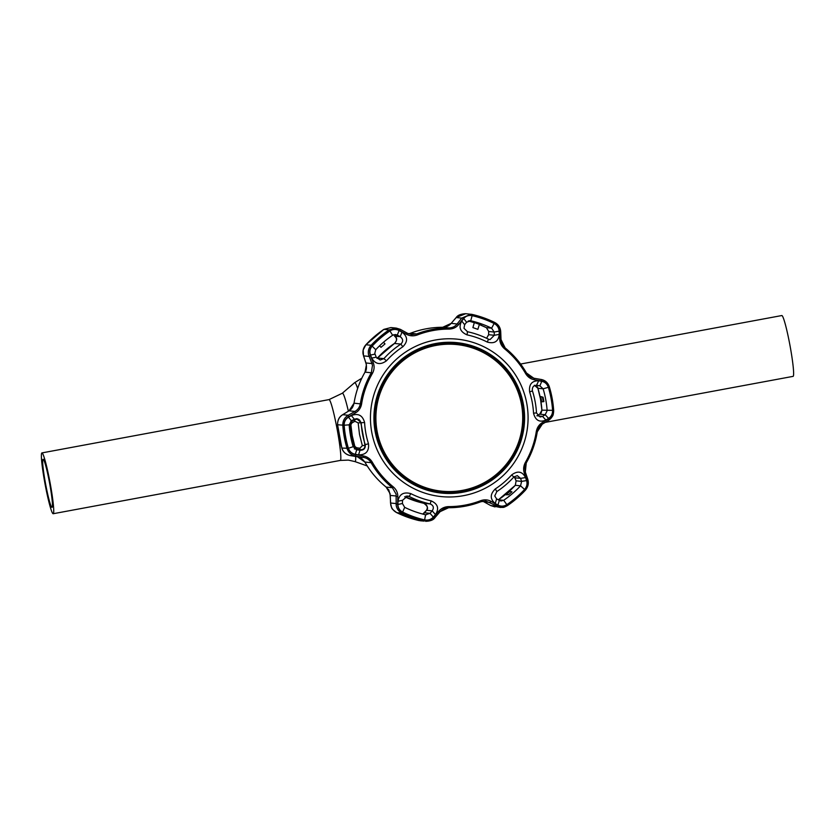 <?xml version="1.0" encoding="UTF-8"?>
<svg xmlns="http://www.w3.org/2000/svg" width="835" height="835" viewBox="0 0 835 835"><rect width="100%" height="100%" fill="white"/><g stroke="black" fill="none" stroke-linecap="round" stroke-linejoin="round"><path stroke-width="1.25" d="M53.137 513.734A30.926 2.588 -100.5 0 0 53.2 513.723A30.926 2.588 -100.5 0 0 50.163 483.225A30.926 2.588 -100.5 0 0 41.969 452.914A30.926 2.588 -100.5 0 0 41.907 452.914A30.926 2.588 -100.5 0 0 44.944 483.423A30.926 2.588 -100.5 0 0 53.137 513.734M43.138 459.271A24.455 2.046 -100.5 0 0 43.086 459.281A24.455 2.046 -100.5 0 0 45.487 483.402A24.455 2.046 -100.5 0 0 51.968 507.367A24.455 2.046 -100.5 0 0 52.02 507.367A24.455 2.046 -100.5 0 0 49.62 483.246A24.455 2.046 -100.5 0 0 43.138 459.271M781.737 315.567A30.926 2.588 79.5 0 1 781.8 315.546A30.926 2.588 79.5 0 1 781.863 315.546A30.926 2.588 79.5 0 1 790.056 345.857A30.926 2.588 79.5 0 1 793.093 376.366L545.192 422.385M541.758 381.313L539.88 385.833L536.811 385.311C533.711 385.248 532.208 386.939 532.312 390.394L532.448 390.926A88.103 87.769 -84.2 0 1 536.487 412.949L540.078 416.978L542.52 416.383L545.892 420.068C539.514 422.708 535.392 420.402 533.534 413.148A84.909 84.585 95.8 0 0 529.64 391.928C528.795 384.455 531.811 380.739 538.679 380.781L541.758 381.313C544.973 381.971 547.165 383.975 548.365 387.315A104.866 104.469 -84.2 0 1 552.593 410.35C552.655 413.92 551.319 416.602 548.574 418.408L545.892 420.068M431.1 500.843C437.874 503.881 439.335 508.463 435.494 514.59L433.334 517.063C431.006 519.589 428.094 520.549 424.608 519.913A104.866 104.469 -84.2 0 1 402.616 512.085C399.516 510.362 397.951 507.816 397.93 504.465L397.982 501.24C399.276 494.205 403.555 491.669 410.841 493.631A84.909 84.585 95.8 0 0 431.1 500.843L430.202 503.943A88.103 87.769 -84.2 0 1 409.181 496.46L407.657 496.011L402.501 500.301L402.428 503.515L397.93 504.465M506.835 504.653C503.787 506.49 500.833 506.626 497.963 505.06L495.249 503.495C489.926 499.069 489.947 494.216 495.312 488.924A84.909 84.585 95.8 0 0 511.678 474.917C517.669 470.481 522.292 471.368 525.549 477.557L526.561 480.574C527.543 483.778 526.885 486.732 524.589 489.446A104.866 104.469 -84.2 0 1 506.835 504.653L503.682 500.28A99.615 99.229 95.8 0 0 520.549 485.834L521.604 481.388L520.57 478.382L517.293 475.626L513.807 477.036A88.103 87.769 -84.2 0 1 496.825 491.575L494.748 495.948L496.606 498.892L500.906 501L503.682 500.28L498.265 499.862M526.781 403.482A79.116 78.814 -84.2 0 1 463.55 495.666A79.116 78.814 -84.2 0 1 371.752 432.269A79.116 78.814 -84.2 0 1 434.993 340.085A79.116 78.814 -84.2 0 1 526.781 403.482M351.358 415.559C358.205 412.97 362.62 415.308 364.603 422.562A84.909 84.585 95.8 0 0 368.496 443.792C369.216 451.255 365.907 454.939 358.57 454.845L355.303 454.292C351.9 453.614 349.594 451.599 348.393 448.259A104.866 104.469 -84.2 0 1 344.166 425.224C344.103 421.654 345.554 418.982 348.498 417.197L351.358 415.559L354.291 419.191L351.431 420.819L348.498 417.197M372.441 373.349A88.771 88.437 95.8 0 0 361.586 404.015C360.824 408.002 358.758 410.977 355.366 412.96L348.633 416.811C345.523 418.7 343.999 421.508 344.072 425.234A104.959 104.552 95.8 0 0 348.299 448.28C349.573 451.798 351.994 453.906 355.564 454.605L363.256 455.91C367.139 456.609 370.145 458.686 372.253 462.12A88.771 88.437 95.8 0 0 393.275 486.868C396.322 489.508 397.836 492.744 397.804 496.574L397.658 504.152C397.69 507.701 399.328 510.373 402.574 512.168A104.959 104.552 95.8 0 0 424.587 520.007C428.251 520.664 431.309 519.662 433.741 516.99L438.803 511.166C441.412 508.244 444.721 506.72 448.75 506.615A88.771 88.437 95.8 0 0 480.626 500.697C484.425 499.361 487.953 499.601 491.189 501.438L497.566 505.144C500.603 506.793 503.714 506.657 506.876 504.726A104.959 104.552 95.8 0 0 524.651 489.508C527.062 486.648 527.751 483.548 526.708 480.188L524.307 473.08C523.138 469.468 523.514 465.878 525.434 462.329A88.771 88.437 95.8 0 0 536.279 431.674C537.03 427.687 538.982 424.691 542.145 422.698L548.438 418.794C551.351 416.884 552.76 414.066 552.676 410.34A104.959 104.552 95.8 0 0 548.449 387.283C547.186 383.776 544.879 381.678 541.508 381L534.264 379.737C530.601 379.059 527.72 377.002 525.622 373.569A88.771 88.437 95.8 0 0 504.601 348.821C501.532 346.17 499.904 342.924 499.716 339.083L499.413 331.453C499.173 327.884 497.43 325.191 494.174 323.406A104.959 104.552 95.8 0 0 472.161 315.567C468.508 314.91 465.554 315.922 463.331 318.615L458.707 324.481C456.327 327.435 453.134 328.959 449.126 329.073A88.771 88.437 95.8 0 0 417.249 334.992C413.429 336.328 409.787 336.067 406.332 334.209L399.506 330.462C396.26 328.792 393.045 328.917 389.872 330.848A104.959 104.552 95.8 0 0 372.086 346.066C369.696 348.926 369.112 352.036 370.364 355.418L373.203 362.567C374.602 366.21 374.351 369.801 372.441 373.349L371.325 372.775L372.473 365.396L371.919 363.569L373.203 362.567M355.366 412.96L354.979 411.425L349.03 410.82L342.715 414.692C339.187 416.989 337.486 420.339 337.59 424.764A106.087 105.68 95.8 0 0 341.859 448.061C343.321 452.226 346.108 454.72 350.22 455.555L357.474 456.787A1.795 0.668 -80.3 0 0 357.474 456.787L364.843 462.026A89.898 89.564 95.8 0 0 386.135 487.087L390.039 493.527L390.749 504.893C391.521 508.369 393.515 510.947 396.719 512.638A106.087 105.68 95.8 0 0 418.972 520.56L424.18 521.092A106.087 105.68 -84.2 0 1 401.938 513.17C398.733 511.479 396.823 508.901 396.197 505.446L396.103 494.143L392.419 487.734A89.898 89.564 -84.2 0 1 371.126 462.673C369.3 459.73 366.732 457.966 363.423 457.392L355.741 456.119C351.462 455.284 348.571 452.779 347.078 448.593A106.087 105.68 -84.2 0 1 342.799 425.297C342.705 420.882 344.521 417.531 348.247 415.256L354.979 411.425C357.871 409.776 359.655 407.25 360.334 403.827A89.898 89.564 -84.2 0 1 371.325 372.775L365.031 372.128A89.898 89.564 95.8 0 0 354.04 403.19L349.03 410.82A1.795 0.637 -121.5 0 0 348.999 410.83A1.795 0.637 -121.5 0 0 348.967 410.851M370.364 355.418L369.06 356.441L363.528 355.877A1.795 0.595 161 0 1 363.507 355.835L365.949 362.922A1.795 0.585 161 0 0 365.97 362.964L371.919 363.569L368.517 354.624C367.859 351.138 368.726 348.018 371.126 345.283A106.087 105.68 -84.2 0 1 389.089 329.898L396.27 328.103L390.926 327.56L383.881 329.366A106.087 105.68 95.8 0 0 365.907 344.751C363.517 347.475 362.567 350.575 363.068 354.071L366.408 364.77L365.02 372.139C359.457 381.804 355.793 392.158 354.03 403.18L361.586 404.015M393.723 334.72L397.303 335.086L395.529 334.543L392.627 335.252A99.615 99.229 95.8 0 0 375.75 349.698L374.779 353.445L376.23 357.203L380.134 360.01L383.891 358.632A88.103 87.769 -84.2 0 1 400.873 344.093C403.441 341.442 403.221 338.968 400.195 336.682L397.303 335.086L399.099 330.545L402 332.132L400.195 336.682L394.527 336.108C397.178 338.279 397.157 340.722 394.464 343.446A88.103 87.769 95.8 0 0 377.483 357.985L383.891 358.632L386.459 360.803C380.342 365.219 375.426 364.31 371.7 358.069L376.23 357.203M499.267 334.386C498.443 341.463 494.456 344.03 487.296 342.079A84.909 84.585 95.8 0 0 467.036 334.866C460.137 331.819 458.373 327.205 461.765 321.037L464.646 324.721L463.978 328.28L467.485 331.725A88.103 87.769 -84.2 0 1 488.506 339.208L489.988 339.647L494.31 335.284L494.184 332.048L499.142 331.14L499.267 334.386L494.31 335.284L488.642 334.699L486.596 338.269L488.632 334.647A1.795 0.553 -178.9 0 0 488.642 334.699L488.705 331.485A1.795 0.553 -178.9 0 1 488.694 331.432L488.632 334.647M402.428 503.515L404.693 507.346A99.615 99.229 95.8 0 0 425.579 514.777L426.121 514.871M358.57 454.845L360 450.274C363.82 450.305 365.563 448.458 365.25 444.742A88.103 87.769 -84.2 0 1 361.2 422.719L357.088 418.638L354.291 419.191M351.431 420.819L349.166 424.827A99.615 99.229 95.8 0 0 353.174 446.704L356.733 449.731L355.303 454.292M523.347 404.119A75.609 75.327 95.8 0 0 441.83 342.642A75.609 75.327 95.8 0 0 426.8 490.061A75.609 75.327 95.8 0 0 523.347 404.119M426.581 489.988A75.515 75.233 95.8 0 0 522.793 404.098A75.515 75.233 95.8 0 0 441.6 342.663M515.31 485.302L516.114 480.824L515.32 485.302A99.615 99.229 -84.2 0 1 498.453 499.748L515.31 485.302L520.549 485.834L524.589 489.446M514.934 477.87L516.114 480.824L521.604 481.388L526.561 480.574M356.733 449.731L360.292 450.305M424.608 519.913L425.579 514.777L430.025 513.337L433.334 517.063M397.982 501.24L402.501 500.301M435.494 514.59L432.165 510.863C434.2 507.764 433.553 505.457 430.202 503.943L423.804 503.286C427.28 504.883 428.178 507.221 426.497 510.279A1.795 0.616 38.1 0 1 426.497 510.279L422.792 514.078L424.504 512.815A1.795 0.626 38.1 0 1 424.535 512.773L430.025 513.337L432.165 510.863L426.497 510.279L424.504 512.815M494.132 323.489L491.617 328.186L486.387 327.654L479.332 324.544A99.615 99.229 -84.2 0 1 486.387 327.654L488.705 331.485L494.184 332.048L491.617 328.186A99.615 99.229 95.8 0 0 470.731 320.755L466.598 322.226L463.728 318.542C465.857 315.995 468.665 315.025 472.14 315.661A104.866 104.469 -84.2 0 1 494.132 323.489C497.253 325.212 498.912 327.769 499.142 331.14M469.656 320.64L470.188 320.661M466.598 322.226L464.646 324.721M461.765 321.037L463.728 318.542M477.85 329.355L479.394 324.356L474.343 322.56L472.902 327.591L477.85 329.355M474.343 322.56L477.046 322.926L481.231 324.418L479.394 324.356M402 332.132C407.793 336.599 408.064 341.484 402.825 346.786A84.909 84.585 95.8 0 0 386.459 360.803M375.019 354.165L370.5 355.021C369.32 351.806 369.874 348.842 372.159 346.128A104.866 104.469 -84.2 0 1 389.924 330.921C392.972 329.084 396.03 328.959 399.099 330.545M371.7 358.069L370.5 355.021M379.591 345.805L381 347.329L384.998 343.916L383.505 342.246M516.124 480.866L514.203 476.649L514.903 477.797L520.57 478.382L525.549 477.557M511.959 491.836L508.578 494.727L505.947 494.79L510.028 491.293L511.959 491.836M497.963 505.06L499.309 500.468M496.606 498.892L495.249 503.495M399.506 330.462L400.56 329.449L407.365 333.228L411.697 334.584L416.696 333.927A89.898 89.564 -84.2 0 1 448.98 327.925C452.424 327.811 455.138 326.506 457.11 323.99L461.703 318.114L470.93 314.231L472.276 314.451A106.087 105.68 -84.2 0 1 494.518 322.373C498.391 324.491 500.457 327.696 500.718 331.996L501 339.605A1.795 0.553 177.9 0 0 501.01 339.563L505.165 347.924A89.898 89.564 -84.2 0 1 526.447 372.984L533.805 378.224L541.038 379.455C545.119 380.269 547.896 382.774 549.378 386.949A106.087 105.68 -84.2 0 1 553.657 410.246C553.762 414.661 552.06 418.022 548.543 420.329L542.249 424.201L537.249 431.831A89.898 89.564 -84.2 0 1 526.259 462.882L525.309 472.046L527.72 479.133C528.993 483.173 528.2 486.878 525.33 490.26A106.087 105.68 -84.2 0 1 507.377 505.634L500.322 507.45L485.772 501.063L480.877 501.731A89.898 89.564 -84.2 0 1 448.604 507.732L440.118 511.636L435.077 517.46L425.547 521.311C430.422 521.176 433.595 519.902 435.056 517.491L435.077 517.46M472.161 315.567L472.276 314.451L465.69 313.699L456.223 317.498L451.203 323.333M463.331 318.615A1.795 0.668 38 0 0 461.703 318.114L456.181 317.55L451.161 323.385L442.696 327.289A89.898 89.564 95.8 0 0 410.413 333.28L408.597 333.802L410.402 333.28L416.696 333.927L417.249 334.992M411.697 334.584L407.355 333.217L406.332 334.209M407.355 333.217L400.56 329.449L396.27 328.103L400.33 329.334M494.978 506.908L490.688 505.551L500.322 507.45C503.975 507.169 502.534 508.139 507.367 505.645L525.34 490.26L528.096 484.947L527.751 479.186A1.795 0.647 -18.8 0 0 527.72 479.133M490.698 505.561L483.903 501.793L490.688 505.551L496.209 506.114A1.795 0.72 120.3 0 0 497.566 505.144M402.574 512.168L401.938 513.17L396.719 512.638C390.759 507.899 392.158 509.632 390.529 503.056L390.279 495.405L396.228 496.011A1.795 0.585 -178.8 0 0 397.804 496.574M372.253 462.12L371.126 462.673L364.843 462.026C360.522 456.954 361.858 458.342 357.464 456.787L350.209 455.555A1.795 0.678 -80.3 0 0 350.22 455.555L355.741 456.119L355.564 454.605M348.633 416.811L348.247 415.256L342.715 414.692A1.795 0.658 -121.5 0 0 342.684 414.703C339.187 416.769 337.486 420.12 337.58 424.764L341.859 448.061L348.299 448.28M389.872 330.848L389.089 329.898L383.881 329.366L365.897 344.751L363.162 350.042L363.507 355.835A1.795 0.595 161 0 1 363.496 355.783M458.707 324.481A1.795 0.647 38 0 0 457.11 323.99L451.182 323.354C449.042 325.88 446.214 327.195 442.696 327.289L442.696 327.289C431.559 327.289 420.798 329.293 410.402 333.28L410.402 333.28M524.307 473.08A1.795 0.637 -18.9 0 0 525.33 472.099A1.795 0.637 -18.9 0 0 525.309 472.046M542.249 424.201A1.795 0.689 -121.6 0 0 542.28 424.18A1.795 0.689 -121.6 0 0 542.145 422.698M548.543 420.329A1.795 0.699 -121.6 0 0 548.574 420.308A1.795 0.699 -121.6 0 0 548.438 418.794M500.718 331.996A1.795 0.564 177.9 0 0 500.729 331.944L501.01 339.563C501.01 342.653 502.388 345.439 505.165 347.924L505.165 347.924C513.807 354.969 520.904 363.319 526.457 372.984L528.409 375.479C529.286 375.886 528.033 376.355 533.815 378.224A1.795 0.72 99.7 0 1 533.815 378.224L541.038 379.455A1.795 0.731 99.7 0 1 541.508 381M533.815 378.224A1.795 0.72 99.7 0 1 534.264 379.737M501.01 339.563A1.795 0.553 177.9 0 0 499.716 339.083M472.276 314.451L494.518 322.373C498.411 324.356 500.478 327.55 500.729 331.944A1.795 0.564 177.9 0 0 499.413 331.453M363.256 455.91L363.423 457.392L357.474 456.787M397.658 504.152A1.795 0.595 -178.7 0 1 396.061 503.578L390.54 503.014M433.741 516.99L435.056 517.491L440.097 511.667C443.844 508.452 446.673 507.137 448.604 507.732L448.604 507.732C459.73 507.722 470.491 505.728 480.887 501.731L480.877 501.731M438.803 511.166L440.097 511.667M491.189 501.438A1.795 0.699 120.3 0 1 489.853 502.399L483.903 501.793M526.708 480.188A1.795 0.647 -18.8 0 0 527.751 479.186L525.33 472.099C524.568 467.485 524.881 464.417 526.269 462.882L525.434 462.329M536.55 385.269L538.679 380.781M548.574 418.408L545.192 414.734L547.144 410.695A99.615 99.229 95.8 0 0 543.126 388.818L539.88 385.833L535.277 385.363M537.803 415.903L542.52 416.383L545.192 414.734L539.744 414.16L536.842 415.809M552.593 410.35L541.905 410.162L540.506 399.109L537.897 388.285C537.73 387.043 536.571 386.041 534.4 385.269L537.897 388.285A99.615 99.229 -84.2 0 1 541.915 410.162L539.702 414.181L536.863 415.788M543.084 397.23L543.898 401.614L541.696 401.833L540.725 396.552L543.084 397.23M349.155 424.733A511.041 12.483 169.6 0 0 349.98 424.775L350.867 424.764L352.224 435.64L354.812 446.297L356.472 447.696L359.895 448.238L362.348 445.671L365.02 445.295C364.989 448.332 363.465 449.804 360.449 449.71L357.046 449.167L353.967 446.537L349.98 424.775L351.921 421.247A508.578 12.421 169.6 0 1 350.846 421.195M362.348 445.671L359.509 434.409L358.163 422.886L354.938 421.268A1.795 0.845 -118.4 0 1 354.927 419.619L357.015 419.107L360.783 422.197L364.905 444.836L360.835 422.677M358.163 422.886L360.856 422.687C359.937 419.974 358.653 418.773 357.015 419.107L354.04 419.337M354.938 421.268L351.932 422.907A1.795 0.856 -118.4 0 1 351.921 421.247L354.927 419.619A505.54 12.348 169.6 0 1 353.643 419.556M349.207 425.516A511.124 12.483 -10.4 0 0 349.552 425.537L353.268 445.765A511.124 12.483 169.6 0 1 352.892 445.744M364.916 444.825C365.125 448.071 363.81 449.71 360.991 449.762L360.449 449.71A505.54 12.348 169.6 0 1 359.081 449.647L358.507 449.585A505.54 12.348 169.6 0 1 358.121 449.533L354.948 448.99A508.578 12.421 169.6 0 0 355.616 449.084A508.578 12.421 169.6 0 0 357.046 449.167A1.795 0.825 -81 0 1 356.472 447.696M360.449 449.71A1.795 0.825 -81 0 1 359.895 448.238M353.111 446.495A511.041 12.483 169.6 0 0 353.967 446.537L354.812 446.297M351.932 422.907L350.867 424.764M359.081 449.647L361.002 449.762M438.344 344.072A74.618 74.336 -84.2 0 1 523.576 416.133A74.618 74.336 -84.2 0 1 441.684 492.107A74.618 74.336 -84.2 0 1 438.344 344.072M456.828 343.644L456.432 343.602A74.618 74.336 95.8 0 0 374.55 419.577A74.618 74.336 95.8 0 0 441.298 492.065L441.684 492.107M460.075 490.761A73.689 73.407 95.8 0 0 521.917 407.01A73.689 73.407 95.8 0 0 438.532 345.001A73.689 73.407 95.8 0 0 376.689 428.752A73.689 73.407 95.8 0 0 460.075 490.761M357.651 388.452A42.898 3.59 -100.5 0 0 354.771 382.67A42.898 3.59 -100.5 0 0 354.52 382.754L342.267 393.275L329.011 399.61A30.926 2.588 -100.5 0 0 328.948 399.631M340.231 460.429A30.926 2.588 -100.5 0 0 340.294 460.429L348.341 460.095L354.948 461.588A34.778 2.912 -100.5 0 0 355.021 461.598A34.778 2.912 -100.5 0 0 355.658 456.484M351.034 423.856A34.778 2.912 -100.5 0 0 350.731 422.291M348.372 411.217A34.778 2.912 -100.5 0 0 342.465 393.202A34.778 2.912 -100.5 0 0 342.267 393.275M53.2 513.723L340.294 460.429A30.926 2.588 -100.5 0 0 337.267 429.921A30.926 2.588 -100.5 0 0 329.073 399.61A30.926 2.588 -100.5 0 0 329.011 399.61L41.907 452.914M543.241 401.677A102.027 101.64 95.8 0 0 542.426 397.032M344.072 425.234L337.59 424.764M365.907 344.751L371.126 345.283L372.086 346.066M364.603 422.562L360.856 422.687M353.174 446.704L348.393 448.259M532.448 390.926L529.64 391.928M536.487 412.949L533.534 413.148M349.166 424.827L344.166 425.224M368.496 443.792L364.874 444.7M404.693 507.346L402.616 512.085M410.841 493.631L409.181 496.46L406.029 496.136M423.804 503.286L404.651 496.731A88.103 87.769 95.8 0 0 423.804 503.286C427.614 506 428.501 508.338 426.455 510.31M470.731 320.755L472.14 315.661M487.296 342.079L488.506 339.208M467.036 334.866L467.485 331.725M468.299 320.911A99.615 99.229 -84.2 0 1 474.301 322.707L468.299 320.911M402.825 346.786L400.873 344.093L394.454 343.456M375.75 349.698L372.159 346.128M392.627 335.252L389.924 330.921M496.825 491.575L495.312 488.924M513.807 477.036L511.678 474.917M449.126 329.073L448.98 327.925L442.696 327.289M390.269 495.447C387.795 486.158 389.601 491.815 386.125 487.087L392.419 487.734L393.275 486.868M420.308 520.779L424.18 521.092L424.587 520.007M396.719 512.638L418.961 520.56M364.832 462.026L364.843 462.026C370.396 471.702 377.493 480.052 386.125 487.087M341.859 448.061L341.859 448.061C342.882 451.86 345.669 454.355 350.209 455.555M354.04 403.19L354.03 403.18C353.215 406.885 351.535 409.432 348.999 410.83L342.684 414.703M541.038 379.455C545.151 380.175 547.927 382.67 549.388 386.949L553.657 410.246C553.146 415.36 553.929 415.465 548.574 420.308L542.28 424.18C539.723 425.579 538.053 428.125 537.26 431.831L536.279 431.674M553.657 410.246L552.676 410.34M549.388 386.949L548.449 387.283M526.457 372.984L525.622 373.569M505.165 347.924L504.601 348.821M494.518 322.373L494.174 323.406M448.75 506.615L448.604 507.732M480.626 500.697L480.887 501.731L485.761 501.063M506.876 504.726L507.367 505.645M524.651 489.508L525.34 490.26M548.365 387.315L543.126 388.818L537.897 388.285M536.811 385.311L536.289 385.259M781.8 315.546L520.602 364.039M354.948 461.588L367.223 465.951M361.837 378.171L354.52 382.754M356.117 449.585L356.795 449.303M486.387 327.654L488.694 331.432M377.013 358.424L394.464 343.446C397.387 340.158 397.408 337.705 394.506 336.098M483.914 501.804L482.693 501.209M365.949 362.922C366.868 367.254 366.565 370.322 365.02 372.139M456.202 317.519C457.684 315.212 460.857 313.939 465.69 313.699M537.26 431.831C535.496 442.863 531.832 453.207 526.269 462.882M541.905 410.162C541.351 412.876 540.621 414.212 539.723 414.16M354.353 448.875L354.948 448.99"/></g></svg>
